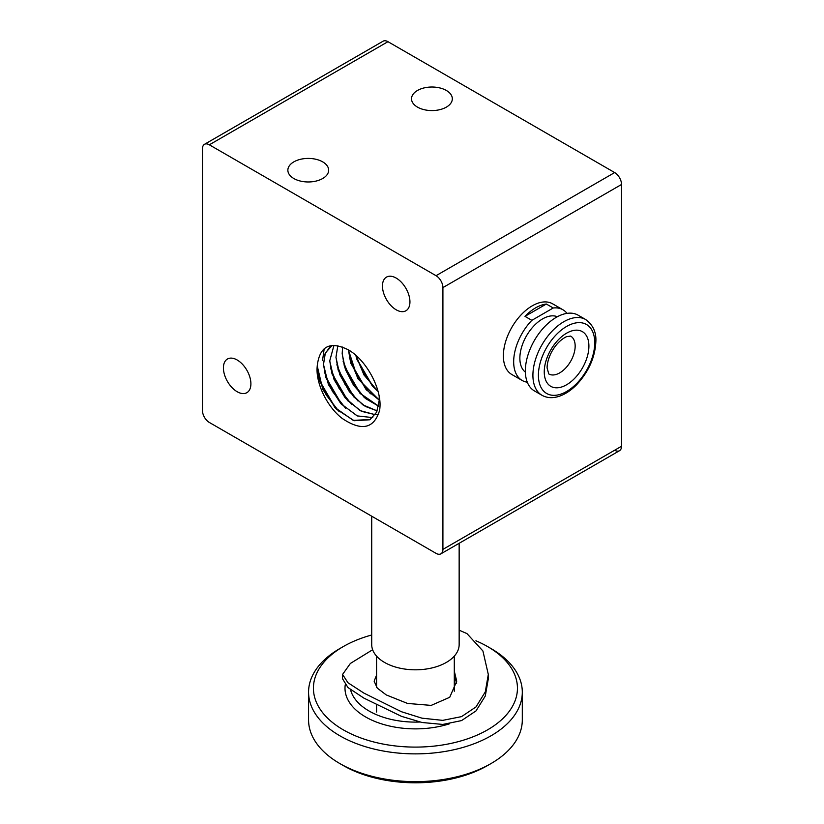 <?xml version="1.0" encoding="UTF-8"?>
<svg xmlns="http://www.w3.org/2000/svg" width="824" height="824" viewBox="0 0 824 824"><rect width="100%" height="100%" fill="white"/><g stroke="black" fill="none" stroke-linecap="round" stroke-linejoin="round"><path stroke-width="1.24" d="M417.5 90.465A20.404 11.783 180 0 1 439.728 87.91A20.404 11.783 180 0 1 452.325 98.798A20.404 11.783 180 0 1 446.351 107.13A20.404 11.783 180 0 1 424.113 109.674A20.404 11.783 180 0 1 411.516 98.798A20.404 11.783 180 0 1 417.5 90.465M371.717 516.205L371.717 644.574A43.724 25.245 0 0 0 384.52 662.424A43.724 25.245 0 0 0 432.167 667.893A43.724 25.245 0 0 0 459.153 644.574L459.153 543.284M527.288 382.202A40.809 23.556 -60 0 1 522.128 380.451L511.817 374.498A40.809 23.556 -60 0 1 503.371 355.813A40.809 23.556 -60 0 1 521.18 314.758A40.809 23.556 -60 0 1 552.626 303.819L562.936 309.773A40.809 23.556 -60 0 1 567.025 313.367M378.02 391.39L364.012 375.002L355.803 355.288L356.977 359.552L372.283 385.92L378.01 391.359M379.256 400.093L357.76 378.566L348.408 349.87M379.256 400.073L366.062 389.525L350.736 363.137L348.428 349.881M378.597 406.16L365.403 398.456L353.62 385.375L345.39 369.44L342.176 353.692L342.63 347.048L342.197 353.681L344.504 366.742L359.841 393.13L378.597 406.139M377.196 410.908L362.838 404.841L349.386 391.73L339.735 374.57L335.955 357.286L337.84 345.699L335.965 357.276L338.283 370.347L353.589 396.715L365.269 406.387L377.196 410.898M378.618 414.112L375.219 414.678L360.078 410.62L345.112 397.786L334.07 379.596L329.724 360.881L333.978 345.338L329.734 360.871L332.041 373.931L347.368 400.31L361.355 411.289L375.219 414.668L378.618 414.112M330.002 346.76L325.017 353.857L323.502 364.466L325.81 377.526L341.146 403.925L357.348 415.945L372.757 417.603L357.183 415.893L340.837 403.626L328.426 384.561L323.492 364.476L325.346 352.991L332.165 345.431M379.184 396.498L379.246 400.268L376.619 412.206L369.842 419.776L354.186 420.714L336.594 409.301L322.802 389.494L317.25 366A41.633 24.04 60 0 1 317.292 365.382C319.815 346.029 330.187 340.858 348.418 349.87C364.97 359.316 379.576 384.571 380.049 403.863A47.256 27.285 60 0 1 380.049 404.399A47.256 27.285 60 0 1 379.627 410.28C374.086 428.779 361.582 431.477 342.135 418.386C326.994 406.809 315.273 382.521 317.25 366M370.316 419.488L353.29 420.394L334.904 407.509L319.588 381.141L317.292 365.382M293.838 161.865A20.404 11.783 180 0 1 316.066 159.31A20.404 11.783 180 0 1 328.663 170.187A20.404 11.783 180 0 1 322.689 178.52A20.404 11.783 180 0 1 300.451 181.074A20.404 11.783 180 0 1 287.864 170.187A20.404 11.783 180 0 1 293.838 161.865M382.46 286.01A19.436 11.217 60 0 1 386.487 277.111A19.436 11.217 60 0 1 401.453 282.323A19.436 11.217 60 0 1 409.94 301.872A19.436 11.217 60 0 1 405.913 310.772A19.436 11.217 60 0 1 390.937 305.56A19.436 11.217 60 0 1 382.46 286.01M223.417 367.916A19.436 11.217 60 0 1 227.445 359.017A19.436 11.217 60 0 1 242.421 364.229A19.436 11.217 60 0 1 250.898 383.778A19.436 11.217 60 0 1 246.87 392.677A19.436 11.217 60 0 1 231.905 387.476A19.436 11.217 60 0 1 223.417 367.916M335.595 408.241L319.3 380.173M339.272 411.784L326.16 394.902L318.146 375.507M322.544 360.428L324.203 348.655M341.806 404.625L325.542 376.619M345.503 408.179L332.391 391.318L324.388 371.933M348.016 401L331.773 373.035M351.755 404.605L338.643 387.754L330.63 368.369M354.248 397.405L337.984 369.358M357.997 401.02L344.875 384.159L336.851 364.754M360.521 393.862L344.205 365.743M364.218 397.415L351.096 380.534L343.072 361.118M366.752 390.257L350.457 362.22M370.429 393.8L357.317 376.918L349.304 357.513M372.932 386.611L356.71 358.656M376.661 390.195L363.961 374.034L355.927 355.391M614.663 450.223A9.713 5.614 -120 0 0 619.524 450.697L440.902 553.831A9.713 5.614 60 0 1 436.04 553.347L209.337 422.454A9.713 5.614 60 0 1 204.476 417.325A9.713 5.614 60 0 1 202.467 410.558L202.467 148.773A9.713 5.614 60 0 1 204.476 144.324L204.476 144.324A9.713 5.614 60 0 1 209.337 144.808L436.04 275.7A9.713 5.614 60 0 1 440.902 280.819A9.713 5.614 60 0 1 442.91 287.597L442.91 549.381A9.713 5.614 60 0 1 440.902 553.831L619.524 450.697A9.713 5.614 -120 0 0 621.533 446.258L442.91 549.381M383.098 41.2L204.476 144.324L383.098 41.2A9.713 5.614 -120 0 1 387.96 41.684L614.663 172.566L436.04 275.7M442.91 287.597L621.533 184.473A9.713 5.614 -120 0 0 619.524 177.696A9.713 5.614 -120 0 0 614.663 172.566M621.533 184.473L621.533 446.258M475.922 640.784A102.011 58.895 180 0 1 487.571 646.562L491.001 648.539A106.873 61.697 0 0 1 522.303 692.17L522.303 719.939A106.873 61.697 180 0 1 491.001 763.57A106.873 61.697 180 0 1 339.869 763.57A106.873 61.697 180 0 1 339.859 763.57A106.873 61.697 180 0 1 308.567 719.939L308.567 692.17A106.873 61.697 0 0 0 339.869 735.801A106.873 61.697 0 0 0 456.331 749.181A106.873 61.697 0 0 0 522.303 692.17M491.001 648.539L487.571 646.562A102.011 58.895 180 0 1 487.571 729.848A102.011 58.895 180 0 1 343.299 729.848A102.011 58.895 180 0 1 343.299 646.562A102.011 58.895 180 0 1 371.717 634.995M343.299 646.562L339.859 648.539A106.873 61.697 0 0 0 308.567 692.17M343.299 765.548L339.859 763.57L343.299 765.548A102.011 58.895 0 0 0 487.571 765.548L491.001 763.57M419.859 722.02A65.58 37.863 180 0 1 369.059 711.009A65.58 37.863 180 0 1 350.509 689.575M345.235 684.868A70.442 40.664 0 0 0 365.629 716.962A70.442 40.664 0 0 0 449.317 723.863M488.302 674.434L488.302 678.842L485.284 696.043L476.014 710.906L461.564 720.588L442.797 724.44L422.022 722.494L401.473 716.344L363.909 698.124L347.975 687.556L342.568 678.842L342.568 674.434L347.955 682.736L363.909 693.108L401.442 711.73L421.95 718.168L442.725 720.361L461.533 716.633L476.014 706.91L485.295 691.882L488.302 674.434L482.916 650.981L466.961 633.605L459.153 630.175M372.633 649.734L350.375 663.454L342.568 674.434M454.302 671.169L456.723 681.201L449.729 697.289L431.168 705.396L407.53 703.439L386.24 694.92L377.258 688.091L374.148 681.201L376.568 675.093M456.63 683.261L454.302 675.34M578.129 315.18A43.724 25.245 120 0 0 544.437 326.891A43.724 25.245 120 0 0 525.351 370.893A43.724 25.245 120 0 0 534.405 390.906L541.965 395.273A43.724 25.245 120 0 1 532.912 375.25A43.724 25.245 120 0 1 551.998 331.258A43.724 25.245 120 0 1 585.689 319.537L578.129 315.18M557.354 316.746A32.064 18.509 120 0 0 533.097 326.747A32.064 18.509 120 0 0 519.862 358.203A32.064 18.509 120 0 0 525.372 372.129M522.128 380.451A40.809 23.556 -60 0 1 513.671 361.767A40.809 23.556 -60 0 1 531.851 320.33L524.981 316.364L546.343 304.025L553.213 307.991L531.851 320.33M524.981 316.364A40.809 23.556 -60 0 1 546.343 304.025M553.213 307.991A40.809 23.556 -60 0 1 562.936 309.773M209.337 144.808L387.96 41.684M575.162 346.101A21.857 12.617 -60 0 1 565.625 368.101A21.857 12.617 -60 0 1 548.774 373.952L547.095 367.916C547.177 357.42 554.913 342.3 566.469 336.697L570.63 336.089A21.857 12.617 -60 0 1 575.162 346.101M544.252 371.882A31.58 18.231 120 0 0 566.572 384.777A31.58 18.231 120 0 0 588.903 346.101A31.58 18.231 120 0 0 566.572 333.205A31.58 18.231 120 0 0 544.252 371.882M594.743 342.733A39.83 23 -60 0 1 566.572 391.513A39.83 23 -60 0 1 538.412 375.25A39.83 23 -60 0 1 566.572 326.469A39.83 23 -60 0 1 594.743 342.733M376.568 656.141L376.568 687.278M376.568 705.045L376.568 712.008M454.302 656.141L454.302 691.202M585.689 319.537C592.899 324.841 596.288 332.041 595.876 341.146C595.237 357.039 588.83 371.562 576.656 384.705C570.713 390.731 564.522 394.706 558.085 396.632C552.059 398.353 546.693 397.899 541.965 395.273"/></g></svg>
